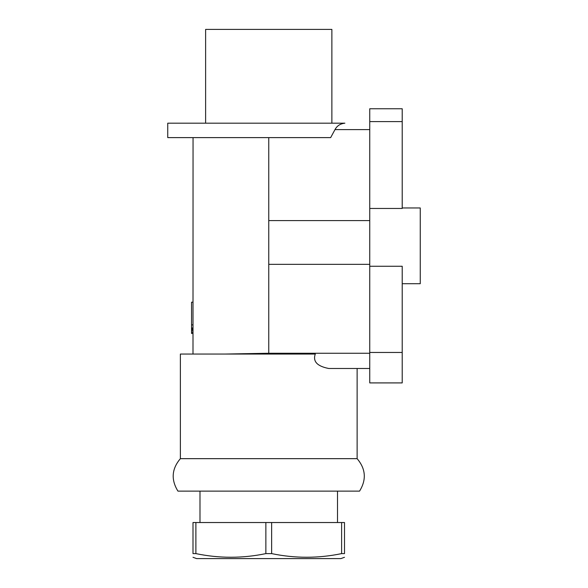 <?xml version="1.0" encoding="UTF-8"?>
<svg xmlns="http://www.w3.org/2000/svg" width="588" height="588" viewBox="0 0 588 588"><rect width="100%" height="100%" fill="white"/><g stroke="black" fill="none" stroke-linecap="round" stroke-linejoin="round"><path stroke-width="0.88" d="M193.048 137.614L192.996 354.049L218.251 354.049M268.753 354.049L315.286 354.049C312.684 361.422 317.16 366.228 328.707 368.478L369.749 368.478L357.129 368.478L357.129 458.662C365.795 468.901 366.603 479.72 359.555 491.127L177.944 491.127L359.555 491.127C366.603 479.72 365.795 468.901 357.129 458.662L180.369 458.662L180.369 354.049L268.753 354.049L268.753 137.614M257.368 354.049L246.129 354.049M235.354 354.049L227.556 354.049M334.991 129.61C337.027 125.803 340.327 123.656 344.891 123.186L167.749 123.186L167.749 137.614L330.654 137.614L334.991 129.61L369.749 129.61M205.624 123.186L205.624 29.4L331.875 29.4L331.875 123.186M225.344 354.049L268.753 353.256L369.749 353.256M369.749 220.581L268.753 220.581M268.753 264.335L369.749 264.335M192.996 324.87L191.556 324.87L191.556 302.188L192.996 302.188M191.556 324.87L191.556 328.001L192.996 328.001M192.996 333.469L191.556 333.469L191.556 328.391L192.996 328.391M191.556 328.391L191.556 328.001M191.556 328.78L192.996 328.78M191.556 329.559L192.996 329.559M191.556 330.735L192.996 330.735M191.556 332.301L192.996 332.301M369.749 266.261L402.214 266.261L402.214 382.913L369.749 382.913L369.749 108.758L402.214 108.758L402.214 121.598L369.749 121.598M402.214 207.961L420.251 207.961L420.251 283.71L402.214 283.71M402.214 121.598L402.214 208.461L369.749 208.461M341.613 522.526L341.613 553.609L344.502 553.609C344.502 558.46 344.502 558.46 344.502 553.609L344.502 522.526L192.996 522.526L192.996 553.609C192.996 558.46 192.996 558.46 192.996 553.609L195.885 553.609L195.885 522.526M199.994 491.127L199.994 522.526M337.505 522.526L337.505 491.127M340.893 558.6L344.502 557.284L340.893 558.6L196.605 558.6L192.996 557.284M341.613 553.609C318.292 558.46 294.963 558.46 271.634 553.609L265.864 553.609C242.535 558.46 219.214 558.46 195.885 553.609M271.634 553.609L271.634 522.526M265.864 522.526L265.864 553.609M344.502 553.609L344.502 522.526M402.214 352.462L369.749 352.462M180.369 458.662C171.703 468.893 170.895 479.72 177.944 491.127C170.895 479.72 171.703 468.893 180.369 458.662"/></g></svg>
